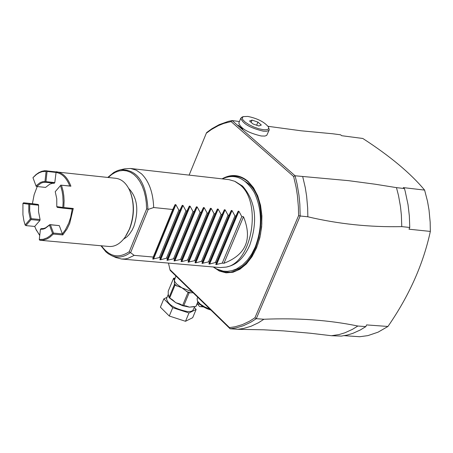 <?xml version="1.0" encoding="UTF-8"?>
<svg xmlns="http://www.w3.org/2000/svg" width="453" height="453" viewBox="0 0 453 453"><rect width="100%" height="100%" fill="white"/><g stroke="black" fill="none" stroke-linecap="round" stroke-linejoin="round"><path stroke-width="0.68" d="M202.848 306.579L199.694 306.59L203.374 306.896M198.805 305.707L197.672 304.059M194.796 306.585L192.684 310.713L190.611 311.483L187.548 311.573C175.028 309.048 168.006 304.75 166.494 298.697L166.585 298.476M167.061 297.332L163.833 298.867L172.74 307.695L188.975 312.983L196.155 309.416L194.348 307.649M172.74 307.695L169.275 316.018L160.396 307.174L163.833 298.867M169.275 316.018L185.504 321.296L188.975 312.983M185.504 321.296L192.689 317.683L196.155 309.416M168.975 297.083L168.239 295.271L168.216 291.194L173.573 278.255L174.382 280.452L174.422 284.524L169.031 297.519L168.301 294.348L166.494 298.697M175.022 278.108L173.573 278.255M198.052 302.253L195.866 306.556L189.405 307.14L186.342 306.035L182.644 305.407L188.063 292.4L189.156 292.757L183.737 305.764M189.156 292.757L193.131 292.751M197.842 301.845L195.866 306.556M182.644 305.407L179.869 303.935L175.747 302.683L172.548 299.863L169.031 297.519M174.422 284.524L175.022 285.113L169.632 298.108M175.022 285.113L181.925 287.825L188.063 292.4M229.49 327.598L169.937 269.603L170.226 270.441L230.113 328.776L229.49 327.598L235.022 326.789L242.378 324.603L249.631 321.16L254.943 317.774L256.268 318.697M344.291 335.673L359.682 336.732L367.893 335.622L378.079 332.162L387.949 326.466C409.144 295.832 423.278 264.15 430.339 231.421L430.169 222.18L429.036 210.09L427.507 201.302L424.608 190.101C410.667 173.329 390.073 156.121 362.819 138.476L341.664 135.702L340.588 134.801L332.683 133.765L301.222 130.804L268.046 126.313M331.471 335.724L341.352 336.092L347.1 335.09L352.825 333.368L360.339 329.965L365.837 326.602L357.853 326.024L352.355 329.399L344.846 332.813L339.127 334.541L331.471 335.724L310.282 333.227L283.527 330.888L263.98 329.818L237.746 329.303L230.113 328.776L235.798 327.972L243.357 325.735L250.809 322.196L256.268 318.702L300.186 215.99L298.589 215.651L298.397 206.919L297.389 195.498L296.086 187.168L293.629 176.511L231.098 121.585L223.816 123.42L218.431 125.594L211.421 129.513L206.336 133.188L189.122 175.118M404.433 188.561L396.466 187.627L398.504 195.537L400.469 206.545L401.369 215.056L401.777 226.625L409.761 227.463L409.342 215.917L408.034 204.643L405.163 191.155L404.433 188.561L403.3 187.604L424.608 190.101M269.178 130.028L266.726 135.373L264.886 136.059L261.245 135.996C248.227 132.893 240.747 128.567 238.799 123.029L238.878 122.837M293.629 176.506L295.084 175.781L232.163 120.572L239.422 121.523M401.777 226.625C369.71 227.298 338.397 224.02 307.842 216.794L300.186 215.99L299.829 204.054L298.974 195.277L297.072 183.935L295.084 175.781L348.436 180.645L375.226 184.224L396.466 187.627M242.706 129.19L238.148 125.192L242.706 129.19M430.339 231.421L408.991 229.195L409.761 227.463M237.746 329.303L243.437 328.499L251.002 326.268L258.459 322.74L263.918 319.252C297.774 317.825 329.082 320.084 357.853 326.024M263.918 319.252L256.268 318.702M365.837 326.602L366.59 324.914L387.949 326.466M254.943 317.774L298.589 215.651M169.937 269.603L168.471 263.091M222.049 178.85C231.313 173.692 240.022 174.569 248.176 181.472L253.516 187.735L257.717 195.838L260.566 205.39L261.908 215.911L261.67 226.857L259.863 237.666L256.579 247.791L251.993 256.715L246.347 263.98L239.926 269.241L233.057 272.242L226.092 272.848L219.377 271.058L213.238 266.976M206.336 133.188L206.727 132.497L211.953 128.697L219.15 124.666L228.414 121.342L232.163 120.572L231.092 121.58M242.208 117.021L240.803 118.188C242.763 123.709 250.249 128.029 263.272 131.149L266.404 131.274L268.754 130.543L269.258 129.841L268.533 127.185M247.853 116.427L243.346 116.614L242.174 117.825L242.814 119.756L245.192 122.14L248.986 124.654L253.669 126.942L258.595 128.697L263.085 129.666C267.627 130.136 269.393 129.201 268.386 126.868C264.314 121.942 257.474 118.46 247.853 116.427M249.563 121.002L252.066 120.09L257.933 122.106L261.319 125.039L258.833 125.968L252.944 123.946L249.563 121.002M251.121 122.361L252.066 120.09M256.636 125.215L257.933 122.106M307.842 216.794L307.655 207.842L306.619 196.126L305.271 187.593L302.723 176.676M235.277 181.545L242.587 186.104C255.656 201.104 258.057 220.775 249.784 245.13C244.575 256.874 237.621 263.952 228.924 266.381L226.738 266.947M115.719 257.468L121.506 259.02L220.186 267.576L226.172 267.094C251.981 262.848 262.315 202.519 240.152 184.932L234.75 181.291L228.98 179.637L130.56 168.476L124.581 168.856M223.963 263.278L243.504 216.755C252.564 239.173 246.047 254.682 223.963 263.278L222.253 263.125L215.798 264.586L216.404 262.61L215.373 262.519L209.643 264.048L208.912 263.98L209.501 262.004L208.465 261.913L201.993 263.38L202.57 261.392L201.534 261.302L195.787 262.836L195.045 262.768L195.611 260.781L194.569 260.69L188.074 262.162L188.624 260.164L187.576 260.073L181.812 261.613L181.07 261.545L181.608 259.546L180.554 259.456L174.037 260.934L174.558 258.929L173.505 258.833L166.97 260.316L167.485 258.306L166.427 258.21L160.634 259.762L159.881 259.694L160.379 257.678L159.314 257.587L152.757 259.071L153.244 257.049L172.752 209.496L153.68 207.536C153.108 192.604 149.065 181.387 141.562 173.878L136.296 170.175L130.56 168.476M153.68 207.536L148.216 209.388L147.933 208.963L146.574 209.11L129.264 251.67L130.107 252.774L130.594 252.689L134.19 255.373L127.893 258.374L125.147 258.946L121.506 259.02M128.652 188.369C137.327 197.463 139.054 210.181 133.839 226.517L132.112 230.164L129.343 234.314L126.982 236.8L123.573 239.144M130.594 252.689L148.216 209.388M153.244 257.049L134.19 255.373M172.752 209.496L175.101 204.603L175.86 204.682L178.827 210.118L159.314 257.587M159.881 259.694L182.231 205.345L179.892 210.226L178.827 210.118M182.231 205.345L182.984 205.424L185.94 210.849L166.427 258.21M166.97 260.316L189.326 206.087L186.998 210.956L185.94 210.849M189.326 206.087L190.079 206.16L193.023 211.574L173.505 258.833M174.037 260.934L196.392 206.823L194.082 211.681L193.023 211.574M196.392 206.823L197.14 206.896L200.079 212.298L180.554 259.456M181.07 261.545L203.431 207.553L201.132 212.406L200.079 212.298M203.431 207.553L204.178 207.633L207.106 213.018L187.576 260.073M188.074 262.162L210.441 208.284L208.154 213.125L207.106 213.018M210.441 208.284L211.183 208.363L214.099 213.737L194.569 260.69M195.045 262.768L217.417 209.009L215.141 213.844L214.099 213.737M217.417 209.009L218.159 209.088L221.07 214.45L201.534 261.302M201.993 263.38L224.371 209.733L222.106 214.558L221.07 214.45M224.371 209.733L225.101 209.813L228.006 215.164L208.465 261.913M208.912 263.98L231.29 210.452L229.037 215.271L228.006 215.164M231.29 210.452L232.021 210.532L234.914 215.871L215.373 262.519M215.798 264.586L238.182 211.172L235.945 215.979L234.914 215.871M238.182 211.172L238.912 211.251L241.794 216.579L222.253 263.125M243.504 216.755L241.794 216.579M179.892 210.226L160.379 257.678M186.998 210.956L167.485 258.306M194.082 211.681L174.558 258.929M201.132 212.406L181.608 259.546M208.154 213.125L188.624 260.164M215.141 213.844L195.611 260.781M222.106 214.558L202.57 261.392M229.037 215.271L209.501 262.004M235.945 215.979L216.404 262.61M130.509 192.502C134.632 204.054 134.371 216.104 129.734 228.657L126.211 235.464M56.161 171.744L54.796 182.587L54.32 183.233L52.389 183.318L49.813 184.139L45.572 187.412L36.733 186.483L40.968 183.199L42.893 182.502L45.47 182.287L44.972 181.528L46.11 171.342L42.231 171.647L39.326 172.701L36.506 174.428L32.961 177.678L36.014 174.592L38.85 172.61L41.795 171.302L44.773 170.702L115.9 178.312C121.727 179.116 126.342 183.216 129.739 190.605C134.479 202.729 134.365 215.571 129.405 229.133L125.085 237.168C120.288 243.742 114.954 246.845 109.082 246.483L39.785 240.237L39.286 239.495L43.177 239.303L47.055 237.859L49.875 235.968L52.554 233.437L49.485 225.135L49.853 224.614L45.583 227.836L43.658 228.493L41.11 228.669M56.466 171.772C62.791 172.695 67.605 177.508 70.911 186.206L61.472 185.203L63.086 191.047L63.811 195.809L64.105 200.775L63.816 207.536L73.273 208.482L69.705 223.425L67.078 228.935L62.774 234.937L53.324 234.065L49.734 237.304L46.891 238.986L43.007 240.186L40.102 240.271M39.734 235.509L35.798 229.048M37.231 186.534L34.151 194.682L32.401 203.686L23.579 202.802L22.933 203.431L22.922 214.728L23.913 220.798L25.119 224.999L30.294 218.997L30.872 219.105L31.223 218.657L29.683 210.775L29.762 204.32L38.601 205.203L38.273 204.484L23.579 202.802M73.273 208.482L72.214 209.082L63.324 208.193L63.816 207.536M62.372 233.907L65.43 229.767L68.799 223.029L70.685 217.287L72.22 209.082M53.324 234.065L53.114 233.544L53.482 233.08L62.367 233.901L62.774 234.937M53.114 233.544L52.554 233.437M39.762 235.266L36.285 230.05L34.722 226.443L25.889 225.611L31.07 219.609L30.872 219.105M25.119 224.999L25.889 225.611M32.401 203.686L38.273 204.484M29.762 204.32L29.434 203.595M45.43 181.936L45.94 181.642L47.084 171.449L55.934 172.417C61.925 173.335 66.54 177.859 69.773 185.99L70.911 186.206M49.853 224.614L59.286 225.617L62.367 233.901M38.601 205.203L38.522 211.642L40.068 219.507L39.915 220.458L34.722 226.443M45.47 182.287L54.32 183.233M45.94 181.642L54.796 182.587M32.961 177.718L36.183 186.376L36.733 186.483M46.11 171.342L46.75 170.707M47.084 171.449L46.631 171.047M61.472 185.203L69.773 185.99M60.895 185.096L55.232 191.698L60.895 185.051M55.232 191.698L56.767 198.799L56.789 206.619L62.831 207.44L63.12 202.463L62.825 195.945L62.118 191.279L60.538 185.549M62.831 207.44L63.278 207.836M56.789 206.619L57.276 207.378L63.324 208.193M35.968 185.855L40.334 182.468L42.984 181.619L44.972 181.528M53.482 233.08L50.413 224.779L49.853 224.671M59.286 225.617L50.413 224.779M49.485 225.135L45.074 228.459L43.086 229.139L40.43 229.309L39.286 239.495M41.064 228.663L40.43 229.309M39.915 220.458L31.07 219.609M40.068 219.507L31.223 218.657M30.294 218.997L28.805 211.959L28.794 204.229L22.933 203.431M29.326 203.935L28.794 204.229M197.14 298.657L197.434 301.03L200.152 304.014L204.609 306.891L209.966 309.15M197.848 301.857L199.479 304.02L202.814 306.556L207.174 308.776L210.9 310.062M200.016 304.518L199.575 304.201M194.122 306.534L189.405 307.14L182.689 305.718L175.747 302.683L169.875 298.244M173.686 279.082L174.909 278.38M192.112 291.76L181.925 287.825L176.613 284.008L174.903 281.879L174.382 280.452L175.906 275.973M190.764 292.887L186.336 291.432M176.749 286.075L174.309 283.686M227.242 177.219C234.824 174.83 241.834 176.427 248.272 182.015L253.306 187.836L257.338 195.322L260.181 204.133L261.698 213.873L261.817 224.093L260.526 234.32L257.893 244.082L254.037 252.933L249.139 260.469L243.425 266.353L237.168 270.322L230.651 272.219L224.167 271.964L218.006 269.597M232.848 270.418C260.447 266.551 271.817 202.123 248.085 183.391L241.953 179.354M130.107 252.774C123.98 257.213 117.882 258.199 111.812 255.735L116.234 257.695M107.763 177.417L113.833 172.429L117.548 170.611L120.407 169.784C137.027 169.071 146.2 182.129 147.933 208.963M129.264 251.67C118.663 258.742 109.394 256.783 101.455 245.792M108.29 177.474L111.789 174.45L115.475 172.242L119.275 170.894L123.097 170.453L126.874 170.923L130.515 172.299L133.941 174.552L137.078 177.65L139.864 181.517L142.225 186.081L144.116 191.24L145.487 196.879L146.313 202.876L146.574 209.11M152.757 259.071L175.101 204.603M153.516 259.139L175.86 204.682M160.634 259.762L182.984 205.424M167.723 260.379L190.079 206.16M174.784 260.996L197.14 206.896M181.812 261.613L204.178 207.633M188.81 262.225L211.183 208.363M195.787 262.836L218.159 209.088M202.729 263.442L225.101 209.813M209.643 264.048L232.021 210.532M216.528 264.648L238.912 211.251M198.646 305.526L199.694 306.59M197.31 304.031L199.677 304.212M240.803 118.188L238.799 123.029M243.346 116.614L242.015 117.089M255.169 247.174L251.692 254.071L247.502 260.039L242.717 264.903L236.466 269.003L231.919 270.679L227.264 271.364L223.159 271.115L216.766 269.02L213.465 266.993M222.276 178.878C234.541 173.216 245.249 177.819 254.399 192.678C262.185 209.745 262.446 227.899 255.186 247.134M120.407 169.784L125.13 168.737M111.812 255.735L108.324 253.799L105.889 251.84L100.934 245.747M36.285 230.05L36.529 230.583M197.74 297.236L197.061 298.855M198.018 302.196L197.434 301.03"/></g></svg>
